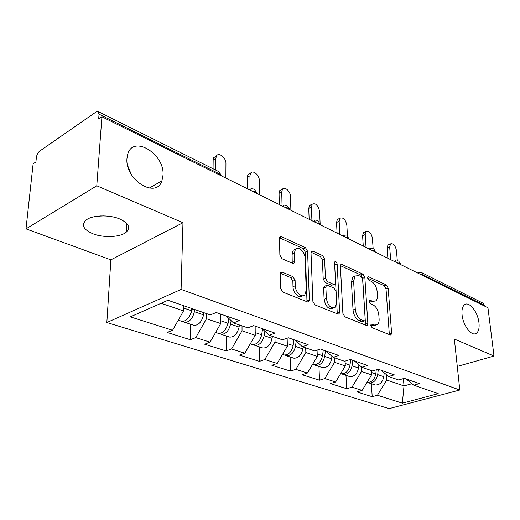 <?xml version="1.0" encoding="UTF-8"?>
<svg xmlns="http://www.w3.org/2000/svg" width="520" height="520" viewBox="0 0 520 520"><rect width="100%" height="100%" fill="white"/><g stroke="black" fill="none" stroke-linecap="round" stroke-linejoin="round"><path stroke-width="0.78" d="M462.072 314.925C461.584 309.68 462.475 306.235 464.75 304.603C469.391 301.204 477.932 312.267 478.972 322.816C479.525 328.283 478.582 331.832 476.138 333.457C471.536 336.576 463.021 325.475 462.072 314.925M131.177 174.245L127.653 165.581M126.971 158.477L127.621 154.57C132.795 134.192 164.944 153.946 162.994 175.292L161.889 180.882C156.26 199.251 124.865 179.959 126.971 158.477M370.734 325.37L372.073 327.685L390.13 334.893L391.014 334.828L391.593 332.995L388.167 288.1L386.353 284.914L368.667 276.776L367.913 276.842L367.588 277.966L368.901 280.254L371.235 281.32C374.543 283.289 376.526 286.754 377.182 291.72L377.449 295.458C377.591 298.019 377.046 299.825 375.817 300.885L372.587 301.145L369.506 300.19L369.142 301.386L370.468 303.693L372.827 304.7C376.168 306.605 378.17 310.089 378.84 315.153L379.113 318.988C379.262 321.744 378.657 323.661 377.293 324.747L374.212 325L371.137 324.096L370.734 325.37M103.812 215.904L97.181 216.236M119.665 218.953C128.661 223.158 130.845 227.572 126.224 232.18C120.452 237.269 103.727 238.069 92.976 233.786C83.382 229.606 81.075 225.043 86.067 220.097C92.047 215.078 109.245 214.494 119.665 218.953M282.347 272.188L280.755 272.493L280.28 274.099L280.599 288.366L282.808 292.078L307.424 301.899L308.796 301.685L309.348 299.93L307.574 251.258L305.507 247.715L281.528 236.678L279.883 236.983L279.494 238.42L279.864 255.06L282.035 258.739L292.572 263.328L294.099 263.068L294.548 261.508L294.307 253.325L295.438 249.288C298.246 245.525 305.097 251.882 305.091 258.154L306.215 290.277L304.798 294.873C301.821 298.292 295.236 292.065 295.262 285.772L295.1 280.286L292.949 276.653L282.347 272.188L280.462 272.981M182.962 222.729L96.785 185.796L101.92 116.785L487.949 307.769L494 356.038L454.344 339.04L459.797 390.019L181.09 289.439L182.962 222.729L110.877 259.844L106.841 322.536L181.09 289.439M342.888 313.411L344.89 316.843L366.249 325.364L367.257 325.273L367.841 323.447L364.851 277.44L362.966 274.157L342.082 264.543L340.847 264.68L340.399 266.26L342.888 313.411M337.863 314.041L314.964 304.902L312.865 301.34L311.012 252.831L311.441 251.31L312.865 251.095L322.575 255.567L324.584 259.031L325.449 278.174L327.476 281.651L333.808 284.388L335.056 284.239L335.55 282.575L334.568 262.841L334.88 261.749C335.966 261.352 336.726 262.113 337.149 264.024L339.612 312.097L339.04 313.898L337.863 314.041M106.841 322.536L389.103 408.623L459.797 390.019M190.678 324.246L190.327 339.716L195.728 337.61L206.505 318.734L206.583 313.619M190.327 339.716L167.167 332.456L172.562 330.265L130.305 316.862L167.953 300.274L210.321 314.912L216.229 312.514L239.382 320.619L233.487 322.913L247.78 327.853L253.675 325.624L275.08 333.119L269.204 335.257L282.451 339.826L288.314 337.747L308.165 344.695L302.328 346.697L314.626 350.948L320.45 348.998L338.91 355.459L333.119 357.331L344.578 361.29L350.35 359.463L367.556 365.488L361.816 367.25L372.515 370.942L378.235 369.226L394.316 374.855L388.629 376.512L398.638 379.971L404.3 378.352L419.361 383.624L413.738 385.184L438.25 393.653L402.35 403.163L377.435 395.259L386.744 380.042L386.353 374.608M371.365 383.715L372.203 396.708L377.435 395.259M372.203 396.708L356.856 391.898L362.122 390.397L351.969 387.179L361.498 371.456L361.212 366.73M345.982 375.362L346.691 388.713L351.969 387.179M346.691 388.713L330.343 383.591L335.647 381.999L324.825 378.567L334.581 362.303L334.366 357.767M318.962 366.47L319.507 380.192L324.825 378.567M319.507 380.192L302.062 374.731L307.405 373.041L295.841 369.369L305.838 352.521L305.682 347.854M290.115 356.974L290.485 371.098L295.841 369.369M290.485 371.098L271.83 365.255L277.206 363.46L264.817 359.528L275.061 342.056L274.969 337.246M259.272 346.821L259.435 361.368L264.817 359.528M259.435 361.368L239.434 355.101L244.829 353.191L231.53 348.972L242.034 330.817L242.021 325.865M226.207 335.94L226.129 350.935L231.53 348.972M226.129 350.935L204.639 344.201L210.041 342.154L195.728 337.61M206.505 318.734L220.714 323.564L220.792 314.106M226.363 316.062L233.487 322.913M210.041 342.154L220.714 323.564M242.034 330.817L255.236 335.309L255.151 326.137M261.944 328.517L269.204 335.257M244.829 353.191L255.236 335.309M275.061 342.056L287.352 346.236L287.151 338.163M294.957 340.074L302.328 346.697M277.206 363.46L287.352 346.236M305.838 352.521L317.311 356.421L317.064 350.135M325.676 350.831L333.119 357.331M307.405 373.041L317.311 356.421M334.581 362.303L345.312 365.95L345.059 361.14M354.334 360.861L361.816 367.25M335.647 381.999L345.312 365.95M361.498 371.456L371.56 374.881L371.274 370.513M381.121 370.24L388.629 376.512M362.122 390.397L371.56 374.881M484.607 306.118L484.51 305.312L423.378 275.002L423.462 275.867M422.253 272.916L482.84 303.075L484.51 305.312M386.744 380.042L404.007 385.918L411.931 383.701M403.416 378.606L404.007 385.918L402.35 403.163M406.224 379.028L413.738 385.184M457.275 366.425L494 356.038M96.785 185.796L26 228.872L33.124 163.839L35.906 161.941L36.4 157.345C36.849 154.635 37.934 152.562 39.657 151.125L96.161 111.904L97.877 111.416L99.034 114.179L98.67 119.009L101.92 116.785M26 228.872L110.877 259.844M161.109 303.29L183.514 310.908L183.651 305.695M172.562 330.265L183.514 310.908M370.728 325.253L371.982 325.754L375.7 325.286M374.16 301.483L370.39 301.938L369.142 301.405M389.344 334.575L386.009 288.892L384.202 285.714L367.601 278.115M365.553 325.084L362.674 278.278L360.796 274.995L340.418 265.668M364.072 320.911L364.793 320.84L365.196 319.579L362.615 279.097L361.29 276.783L358.761 275.632L355.128 275.997L353.613 281.197L355.264 309.127C355.921 314.379 358 317.961 361.498 319.872L364.072 320.911L361.835 321.685L364.403 320.976M355.03 276.088L352.937 276.848L351.416 282.042L353.613 281.197M361.835 321.685L359.262 320.651C355.758 318.74 353.685 315.172 353.035 309.927L351.416 282.042M311.044 252.219L320.372 256.49L322.575 255.567M334.347 284.512L331.584 285.252L325.247 282.529L323.219 279.058L322.381 259.948L320.372 256.49M337.285 313.807L334.607 263.653M326.358 298.441C327.886 305.773 330.785 308.75 335.062 307.365L336.557 302.64L335.998 291.531L333.99 288.087L327.646 285.37L326.358 285.538L325.851 287.222L326.358 298.441L324.103 299.293C325.624 306.611 328.53 309.582 332.813 308.197L333.184 308.061M324.877 286.117L324.123 286.416L323.615 288.087L325.851 287.222M324.103 299.293L323.615 288.087M302.484 295.796C299.481 299.13 292.962 292.929 292.994 286.683L292.844 281.209L290.693 277.583L280.371 273.26M295.542 249.171L293.215 250.257L292.078 254.286L294.307 253.325M292.247 263.185L292.078 254.286M306.982 301.717L305.364 252.207L303.297 248.671L279.539 237.796M367.549 382.395L369.09 382.967C373.588 383.097 376.46 380.309 377.702 374.608L378.32 369.259M374.029 384.592L375.213 384.982C379.704 385.119 382.564 382.356 383.786 376.701L384.228 372.834M367.159 382.33L367.159 382.33C371.663 382.46 374.537 379.665 375.785 373.951L376.266 369.818M397.293 260.65L396.461 250.542C395.285 245.388 393.315 243.172 390.54 243.886L389.675 247.078L387.088 248.118L387.959 244.933L388.908 244.55M387.868 258.258L387.088 248.118M390.663 259.636L389.675 247.078M341.699 373.867L343.291 374.478C347.815 374.569 350.734 371.676 352.047 365.807L352.729 360.301M348.621 376.233L349.81 376.623C354.328 376.721 357.234 373.861 358.527 368.03L358.924 364.78M340.672 373.659L341.237 373.802C345.768 373.887 348.686 370.994 350.006 365.105L350.695 359.587M314.139 364.774L315.796 365.43C320.339 365.476 323.303 362.473 324.695 356.421L325.442 350.747M321.562 367.328L322.751 367.718C327.288 367.776 330.239 364.806 331.611 358.793L331.936 356.298M312.565 364.384L313.606 364.709C318.149 364.754 321.12 361.745 322.511 355.674L323.271 349.986M284.707 355.056L286.429 355.765C290.979 355.765 293.989 352.644 295.464 346.392L296.205 341.192M292.682 357.819L293.865 358.209C298.409 358.222 301.411 355.134 302.861 348.933L303.134 346.976M282.906 354.601L284.089 354.991C288.639 354.991 291.655 351.858 293.131 345.592L293.969 339.729M253.201 344.656L254.995 345.416C259.538 345.365 262.6 342.108 264.167 335.654L264.843 331.201M261.781 347.646L262.958 348.036C267.507 347.997 270.55 344.779 272.09 338.371L272.396 336.356M261.612 335.094L260.293 339.092M251.31 344.201L252.486 344.591C257.03 344.532 260.091 341.269 261.664 334.796L262.535 329.069M228.274 322.088L228.28 320.717M219.394 333.476L221.26 334.315C225.791 334.197 228.891 330.805 230.561 324.123L231.127 320.645M228.644 336.739L229.814 337.129C234.351 337.031 237.439 333.671 239.083 327.048L239.415 324.961M228.865 318.468L227.91 324.324L225.686 328.991M217.399 333.041L218.562 333.424C223.093 333.307 226.2 329.901 227.877 323.2L228.677 318.286M373.126 248.436L372.411 238.277C371.163 232.823 369.044 230.555 366.054 231.458L365.203 234.592L362.59 235.697L363.447 232.564L364.579 232.083M363.266 246.083L362.59 235.697M366.054 247.462L365.203 234.592M347.451 235.944L346.84 225.232C345.495 219.447 343.213 217.119 339.989 218.25L339.157 221.312L336.525 222.482L337.356 219.427L338.709 218.822M337.077 233.123L336.525 222.482M339.859 234.5L339.157 221.312M320.158 224.419L319.586 211.328C318.13 205.166 315.659 202.794 312.175 204.204L311.389 207.149L308.737 208.39L309.53 205.452L311.142 204.698M309.153 219.31L308.737 208.39M311.922 220.681L311.389 207.149M290.882 210.269L290.492 196.489C290.543 191.406 284.564 185.972 282.445 189.234L281.723 192.017L279.058 193.343L279.78 190.561L281.704 189.605M279.305 204.542L279.058 193.343M282.055 205.907L281.723 192.017M259.519 194.753L259.35 180.603C259.512 175.181 252.72 169.429 250.588 173.251L249.958 175.812L247.28 177.229L247.917 174.668L250.198 173.459M247.338 188.728L247.28 177.229M250.049 189.163L249.958 175.812M183.027 321.445L184.964 322.368C189.469 322.186 192.614 318.63 194.395 311.714L194.772 309.543M193.024 325.019L194.175 325.397C198.686 325.234 201.819 321.724 203.573 314.867L203.944 312.709M192.328 308.698L191.756 311.968L188.662 317.558M180.915 321.029L182.058 321.412C186.563 321.224 189.709 317.655 191.503 310.719L191.88 308.542M225.862 178.1L225.947 163.566C226.239 157.749 218.472 151.658 216.379 156.143L215.852 158.418L213.167 159.933L213.694 157.657L216.385 156.13L213.694 157.657M213.057 168.76L213.167 159.933M215.722 170.086L215.852 158.418M419.172 272.545L421.72 272.649L423.378 275.002L420.829 274.56M219.772 175.091L219.785 174.05L99.034 114.179M221.332 175.864L218.355 171.399L98.345 111.651M417.813 273.072L418.691 272.747L418.275 273.299M397.091 262.821L399.757 263.289L400.478 264.492M395.473 260.8L394.524 261.547M371.82 250.315L374.608 250.816L375.427 252.103M370.234 248.294L369.232 249.035M344.857 236.977L347.776 237.51L348.712 238.881M343.317 234.949L342.264 235.69M316.036 222.716L319.092 223.288L320.158 224.757M314.542 220.694L313.423 221.422M285.142 207.435L288.36 208.052L289.562 209.619M283.706 205.419L282.529 206.141M251.953 191.009L255.346 191.678L256.711 193.362M250.575 189.02L249.347 189.722M371.982 325.754L374.212 325M369.291 300.469L370.227 300.125M370.39 301.938L372.587 301.145M367.705 277.147L368.667 276.776M384.202 285.714L386.353 284.914M386.009 288.892L388.167 288.1M389.382 333.723L391.593 332.995M370.916 324.35L371.826 324.038M340.541 265.161L342.082 264.543M360.796 274.995L362.966 274.157M362.674 278.278L364.851 277.44M365.606 324.214L367.841 323.447M353.035 309.927L355.264 309.127M359.262 320.651L361.498 319.872M311.142 251.83L312.865 251.095M322.381 259.948L324.584 259.031M323.219 279.058L325.449 278.174M325.247 282.529L327.476 281.651M331.584 285.252L333.808 284.388M334.951 264.914L337.149 264.024M337.356 312.91L339.612 312.097M290.693 277.583L292.949 276.653M292.844 281.209L295.1 280.286M292.994 286.683L295.262 285.772M292.312 262.457L294.548 261.508M279.597 237.556L281.528 236.678M303.297 248.671L305.507 247.715M305.364 252.207L307.574 251.258M307.073 300.8L309.348 299.93M377.702 374.608L383.786 376.701M371.397 372.45L375.785 373.951M352.047 365.807L358.527 368.03M345.183 363.454L350.006 365.105M324.695 356.421L331.611 358.793M317.207 353.853L322.511 355.674M295.464 346.392L302.861 348.933M287.287 343.584L293.131 345.592M264.167 335.654L272.09 338.371M255.21 332.579L261.664 334.796M230.561 324.123L239.083 327.048M220.74 320.749L227.877 323.2M189.592 316.095L189.95 316.219M194.395 311.714L203.573 314.867M183.593 308.009L191.503 310.719M126.224 232.18L126.724 223.438M129.708 171.431L129.831 169.254M400.341 263.731L398.827 261.3M394.121 261.352L398.112 260.891M375.258 251.303L373.692 248.787M368.907 248.872L372.976 248.378M348.498 238.056L346.885 235.443M342.017 235.573L346.171 235.034M319.904 223.899L318.227 221.175M313.281 221.351L317.519 220.766M289.269 208.734L287.521 205.888M282.503 206.128L286.819 205.484M256.373 192.452L254.54 189.469M253.858 189.072L251.544 188.747L249.392 189.742M220.955 174.935L219.018 171.782M390.579 334.971L391.014 334.828M366.724 325.455L367.257 325.273M352.937 276.848L355.128 275.997M324.123 286.416L326.358 285.538M338.364 314.145L339.04 313.898M293.215 250.257L295.438 249.288M293.15 263.471L294.099 263.068M307.938 302.01L308.796 301.685M100.51 215.95L99.677 216.424M161.889 180.882L149.22 188.117M476.138 333.457L474.715 333.892M369.09 382.967L375.213 384.982M390.54 243.886L387.959 244.933M343.291 374.478L349.81 376.623M340.697 373.62L341.237 373.802M315.796 365.43L322.751 367.718M312.572 364.364L313.606 364.709M286.429 355.765L293.865 358.209M282.497 354.471L284.089 354.991M254.995 345.416L262.958 348.036M250.257 343.856L252.486 344.591M221.26 334.315L229.814 337.129M215.612 332.456L218.562 333.424M366.054 231.458L363.447 232.564M339.989 218.25L337.356 219.427M312.175 204.204L309.53 205.452M282.445 189.234L279.78 190.561M250.588 173.251L247.917 174.668M184.964 322.368L194.175 325.397M178.275 320.164L182.058 321.412"/></g></svg>
